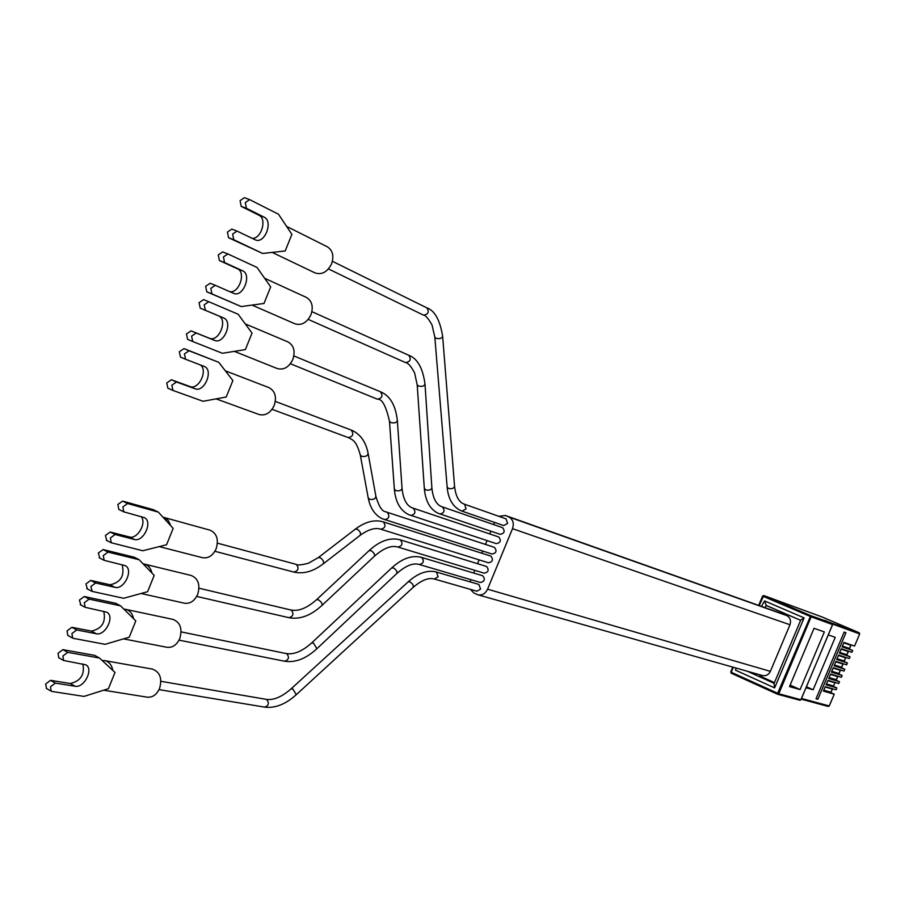 <?xml version="1.0" encoding="UTF-8"?>
<svg xmlns="http://www.w3.org/2000/svg" width="905" height="905" viewBox="0 0 905 905"><rect width="100%" height="100%" fill="white"/><g stroke="black" fill="none" stroke-linecap="round" stroke-linejoin="round"><path stroke-width="1.36" d="M258.921 215.22L264.124 217.155C273.468 221.182 264.837 244.011 255.515 239.949L237.02 231.08L232.642 234.078L233.773 239.734L262.665 253.457L285.188 250.968L291.896 234.372L278.491 214.225L249.61 199.609L245.312 202.584L246.42 208.297L241.183 206.351L258.921 215.22C267.36 218.761 261.251 239.271 252.065 238.32M233.773 239.734L228.558 237.732L227.427 232.099L231.816 229.101L236.872 231.035M228.558 237.732L262.665 253.457M241.183 206.351L240.074 200.65L244.373 197.675L249.395 199.541M264.124 217.155L246.42 208.297M281.195 251.409L272.235 252.405M286.568 226.374L327.316 246.805C332.723 250.3 334.149 255.968 331.592 263.808C327.395 272.032 321.886 275.075 315.042 272.914L272.19 252.405M237.37 268.74L242.529 270.765C252.178 274.543 243.049 297.722 233.637 293.367L215.333 285.335L210.797 288.378L211.962 293.91L241.25 306.569L264 303.458L270.686 286.896L257.02 267.45L227.879 253.943L223.433 256.963L224.576 262.563L219.395 260.527L237.37 268.74C246.386 272.19 239.09 293.786 229.655 291.625M211.962 293.91L206.804 291.829L205.627 286.297L210.164 283.265L215.277 285.313M206.804 291.829L241.25 306.569M219.395 260.527L218.241 254.939L222.687 251.929L227.777 253.909M242.529 270.765L224.576 262.563M265.165 279.045L267.495 282.36M259.622 304.057L252.269 305.064M264.622 278.254L306.365 297.406C312.033 300.856 313.571 306.625 310.969 314.714C306.953 322.689 301.603 325.721 294.917 323.798L252.065 305.087M110.376 537.966L111.247 542.762L142.775 550.76L166.565 544.742L173.172 528.384L158.352 512.117L127.605 503.542L122.865 506.936L123.77 511.834L144.325 517.615C153.137 521.54 143.51 542.434 134.268 539.437L115.139 534.516L110.376 537.966M106.79 540.443L105.421 535.455L110.184 532.016L115.139 534.516M141.135 516.619C147.029 522.898 137.345 539.618 129.325 536.959L110.184 532.016M123.465 511.63L118.793 509.368L117.876 504.47L122.616 501.099L153.42 509.696L158.352 512.117M162.991 517.207L168.24 520.364L170.853 525.85M163.715 517.377L209.994 530.16C216.838 533.328 218.886 539.55 216.125 548.826C212.856 555.693 208.274 558.645 202.392 557.684L159.235 546.597M71.914 633.557L72.66 638.093L73.362 638.353L105.048 644.315L129.234 637.199L135.807 620.909L120.557 605.852L89.142 599.133L84.335 602.685L85.115 607.3L106.813 612.21C115.082 616.271 105.376 636.102 96.269 633.738L76.733 629.959L71.914 633.557M68.486 635.683L67.785 635.412L67.038 630.887L71.857 627.301L76.733 629.959M103.747 611.294C106.066 622.131 101.96 628.737 91.416 631.102L71.857 627.301M80.862 604.913L79.436 600.06L84.233 596.519L115.693 603.273L120.557 605.852M123.917 609.167L125.784 609.37C129.901 610.479 132.515 613.613 133.635 618.76M125.784 609.37L173.07 619.416C180.333 622.414 182.572 628.794 179.778 638.557C176.747 645.016 172.459 647.923 166.916 647.279L123.533 638.873M851.854 652.301L852.691 650.491L842.883 646.227M846.582 664.79L847.351 662.969L836.74 659.519L838.618 655.062L849.275 658.58L850.055 656.736L841.13 652.844M847.351 662.969L839.218 659.383M843.946 671.035L844.784 669.225L837.182 665.876M838.686 683.513L839.444 681.703L828.742 678.479L830.62 674.021L841.367 677.313L842.148 675.469L835.055 672.325M839.444 681.703L832.849 678.739M836.05 689.746L836.876 687.947L830.586 685.119M801.513 698.456L829.206 705.957L834.252 694.18L828.279 691.488M844.716 669.214L834.071 665.842L835.96 661.385L846.571 664.813M852.634 650.469L842.08 646.871L843.958 642.403L854.558 646.08L859.682 633.93L832.679 624.122M849.987 656.725L839.41 653.195L841.288 648.738L851.854 652.313M836.808 687.936L826.084 684.791L827.962 680.334L838.675 683.535M834.184 694.18L823.414 691.103L825.292 686.646L836.039 689.78M842.08 675.458L831.412 672.155L833.29 667.698L843.935 671.058M806.027 687.743L813.143 689.757L835.236 637.346L828.279 634.914M817.871 699.271L845.949 632.697L844.15 632.052L816.016 698.762L817.871 699.271L816.129 698.49M806.434 686.759L813.143 689.757M841.48 667.245L843.03 664.078L841.673 667.279L834.433 664.994M842.827 664.032L835.79 661.759M843.03 664.078L840.01 662.686M844.116 660.989L845.666 657.822L844.308 661.023L837.091 658.693M845.474 657.777L838.46 655.458M845.666 657.822L842.114 656.216M849.399 648.466L850.949 645.299L849.591 648.512L842.408 646.068M850.757 645.254L843.777 642.833M850.949 645.299L845.892 643.082M846.763 654.722L848.302 651.566L846.956 654.768L839.75 652.381M848.109 651.521L841.118 649.145M848.302 651.566L844.082 649.677M834.908 682.789L833.562 686.001L834.908 682.789L827.815 680.673M835.111 682.823L833.267 681.929M833.562 686.001L826.457 683.909M832.476 689.078L830.926 692.246L832.272 689.044L825.156 686.974M832.272 689.044L830.914 688.286M830.926 692.246L823.799 690.198M838.833 673.49L840.383 670.322L839.037 673.535L831.774 671.306M840.191 670.288L833.132 668.071M840.383 670.322L837.826 669.134M836.197 679.745L837.747 676.578L836.401 679.779L829.116 677.607M837.555 676.544L830.473 674.372M837.747 676.578L835.575 675.537M814.036 628.308L824.353 631.928L800.077 689.565L789.499 686.601L814.036 628.308M774.013 683.671L774.646 687.891L735.494 670.164L736.093 668.06M800.733 620.117L804.092 617.877L774.646 687.891M761.478 606.384L764.533 600.909L766.196 605.411L764.974 607.628M766.467 605.637L800.642 620.332L766.196 605.411M790.133 685.096L800.077 689.565M760.234 674.915L759.781 675.99L774.454 682.619M785.845 613.963L785.404 614.993M488.191 562.695L488.474 562.797C492.705 561.892 493.508 559.663 490.895 556.134L490.329 555.953M464.322 504.153L506.053 518.859L507.626 523.418L503.7 525.567L461.833 511.065M493.983 547.22L494.503 547.389C497.117 550.93 496.302 553.147 492.048 554.052L491.8 553.951M498.327 536.846L498.779 536.993C501.404 540.557 500.589 542.774 496.302 543.645L496.076 543.554M502.218 527.547L502.614 527.694C505.25 531.258 504.413 533.475 500.114 534.335L499.911 534.255M480.091 582.356L480.419 582.481C484.605 581.542 485.397 579.313 482.784 575.806L482.116 575.603M470.939 579.698L470.08 581.847M470.351 589.359L473.869 592.99L477.897 594.777C482.105 595.581 485.329 593.714 487.569 589.189L512.513 528.678C514.221 523.294 512.999 519.402 508.87 516.981L505.329 515.454L498.915 516.348M494.537 522.4L493.632 524.595M490.906 531.224L489.775 533.961M487.048 540.59L485.465 544.425M482.727 551.066L481.833 553.238M479.107 559.878L477.535 563.691M474.797 570.342L473.677 573.046M483.915 573.069L484.22 573.193C488.429 572.265 489.232 570.037 486.619 566.519L485.996 566.326M433.959 578.906L476.845 591.225L480.566 589.076L478.847 584.415L435.859 571.903M477.897 594.777L762.44 675.537C765.958 676.227 768.605 674.836 770.381 671.352L789.975 624.744C791.287 620.581 790.201 617.527 786.717 615.558L505.329 515.454M90.839 586.519L92.242 591.418L123.612 598.284L147.606 591.7L154.189 575.388L139.155 559.731L108.068 552.095L103.294 555.568L104.143 560.319L125.275 565.67C133.816 569.664 124.143 590.003 114.958 587.334L95.636 583.001L90.839 586.519M87.333 588.816L85.918 583.929L90.715 580.41L95.636 583.001M122.152 564.72C124.8 575.761 120.772 582.447 110.071 584.777L90.715 580.41M99.742 557.989L98.351 553.023L103.125 549.573L134.257 557.231L139.155 559.731M143.137 563.872L144.449 564.098C148.33 565.24 150.83 568.227 151.95 573.057M144.449 564.098L191.238 575.49C198.297 578.578 200.446 584.879 197.663 594.404C194.518 601.056 190.084 603.986 184.371 603.194L141.112 593.488M191.589 336.128L192.742 341.536L222.415 353.278L245.368 349.602L252.031 333.085L238.151 314.25L208.784 301.727L204.191 304.781L205.378 310.279L200.231 308.164L218.41 315.8C228.298 319.341 218.897 342.667 209.372 338.232L191.091 330.879L196.227 333.029L191.589 336.128M192.697 341.513L187.618 339.364L186.453 333.956L191.091 330.879M200.231 308.164L199.043 302.677L203.625 299.623L208.75 301.716L203.625 299.623M196.227 333.029L214.474 340.371C223.976 344.805 233.4 321.433 223.535 317.904L205.378 310.279M245.526 324.262L249.169 329.194M240.538 350.382L234.836 351.287M245.266 323.9L287.937 341.909C293.831 345.314 295.46 351.185 292.824 359.489C288.966 367.249 283.763 370.258 277.224 368.539L234.35 351.366M50.499 686.782L51.166 691.171L51.981 691.465L84.041 696.409L108.442 688.671L115.003 672.438L99.505 658.037L67.728 652.347L62.898 655.989L63.599 660.458L85.918 664.858C93.882 668.999 84.154 688.275 75.115 686.239L55.352 683.094L50.499 686.782M46.494 688.49L45.669 684.022L50.522 680.334L55.352 683.094M82.875 663.953C84.866 674.564 80.681 681.08 70.296 683.513L50.522 680.334M59.492 658.025L58.746 657.743L58.033 653.274L62.864 649.643L94.686 655.378L99.505 658.037M102.163 660.514L104.675 660.605C109.041 661.668 111.768 664.96 112.887 670.469M104.675 660.605L152.515 669.123C160.015 672.03 162.357 678.49 159.54 688.513C156.644 694.757 152.504 697.642 147.142 697.167L103.611 690.21M171.848 385.179L172.934 390.44L203.059 401.277L226.216 397.024L232.868 380.541L218.761 362.328L189.077 350.789L184.428 353.912L185.559 359.262L204.247 366.423C213.919 370.021 204.44 392.827 194.982 388.754L176.52 382.001L171.848 385.179M172.81 390.372L167.855 388.188L166.758 382.928L171.43 379.761L176.52 382.001M200.333 364.919C208.32 370.236 198.625 390.36 189.926 386.526L171.43 379.761M185.491 359.228L180.457 357.068L179.314 351.717L183.964 348.606L218.761 362.328M225.447 370.96L230.198 377.102M220.628 398.053L217.223 398.675M225.334 370.824L269 387.634C275.131 391.005 276.862 396.956 274.192 405.497C270.482 413.031 265.425 416.029 259.034 414.501L216.125 398.879M122.616 501.099L127.605 503.542M129.325 536.959L134.268 539.437M84.233 596.519L89.142 599.133M91.416 631.102L96.269 633.738M859.23 632.799L822.226 617.018L763.797 595.569L810.722 615.626L859.207 632.787L822.215 617.018L763.763 595.558L759.182 605.569M854.558 646.08L859.682 633.93L859.207 632.787L859.626 633.907M834.252 694.18L829.274 705.968L828.233 706.466L801.208 699.158L828.233 706.466L829.218 705.923M777.587 694.248L731.251 673.207L731.217 672.257L778.775 693.762L777.61 694.259L777.633 693.309L810.722 615.626L811.152 616.825L778.775 693.762L800.891 699.723L799.896 700.255L777.881 694.327M824.975 620.355L832.136 623.421L832.555 624.586L811.152 616.825L763.073 596.282L763.763 595.558L762.598 596.067L758.684 605.388M733.31 667.268L731.217 672.257L732.88 667.143M758.763 605.422L762.677 596.112M731.183 673.173L730.821 672.064M732.801 667.121L730.754 672.008L731.217 673.196L777.61 694.259L799.896 700.255L800.97 699.735L832.555 624.574M800.914 699.689L832.623 624.608L832.136 623.421M764.533 600.909L804.092 617.877M747.338 671.25L774.148 683.354M293.412 571.903L293.865 572.073C298.322 570.885 299.182 568.34 296.433 564.46L295.505 564.211M214.904 551.292L293.865 572.073C303.356 574.256 313.107 571.553 323.096 563.951C324.216 561.994 323.243 559.901 320.2 557.661L318.198 557.684M380.473 529.086L380.767 529.199C375.134 527.366 368.222 529.436 360.032 535.409C361.185 533.441 360.247 531.359 357.226 529.176L355.213 529.221M488.474 562.797L380.767 529.199C385.247 528.169 386.118 525.748 383.392 521.947L382.702 521.744M412.952 508.18L413.347 508.327C416.062 512.094 415.191 514.47 410.712 515.443L410.474 515.352M386.831 512.275L387.283 512.434C390.021 516.246 389.139 518.667 384.636 519.674L384.365 519.572M397.533 546.937L397.861 547.061C402.261 546.032 403.11 543.656 400.406 539.923L399.648 539.708M442.138 506.868L442.488 506.992C445.181 510.714 444.31 513.044 439.875 513.972L439.66 513.882M291.116 688.852C281.749 697.008 273.401 700.493 266.047 699.316L266.794 699.576C269.43 703.264 268.706 705.776 264.588 707.11C275.052 708.445 285.618 704.305 296.274 694.689L292.926 689.09L291.116 688.852L408.178 581.836L410.033 581.949L412.284 583.793L413.37 585.75L413.076 587.447C421.594 580.139 428.676 577.345 434.321 579.042L438.122 576.813L436.391 572.005C427.465 569.754 418.065 573.035 408.178 581.836L408.031 581.972M418.947 564.369L419.286 564.494C423.608 563.487 424.434 561.145 421.764 557.491L420.938 557.265M505.748 515.624L784.103 614.427M426.617 307.757L426.832 307.847C434.672 310.483 439.943 319.963 442.647 336.287C441.979 338.368 439.83 339.058 436.176 338.357L434.83 337.113L447.138 487.06L448.428 488.383C451.889 489.141 453.937 488.417 454.548 486.223C455.645 495.917 458.677 501.8 463.643 503.881L464.616 504.266L466.03 508.904L462.014 511.144L460.555 510.556C452.647 506.54 448.179 498.712 447.138 487.06L447.115 486.8M508.87 516.981L786.717 615.558M512.513 528.678L789.975 624.744M487.569 589.189L770.381 671.352M498.565 536.914L411.933 507.762C406.413 505.341 403.121 498.881 402.046 488.395C401.368 490.601 399.229 491.291 395.621 490.487L394.331 488.915M494.254 547.287L385.598 511.766C382.012 511.359 378.776 506.2 375.892 496.302C375.405 498.96 373.256 499.945 369.455 499.232L368.165 497.682M484.22 573.193L397.861 547.061C391.458 545.07 383.63 548.136 374.353 556.258C375.1 554.505 373.991 552.627 371.027 550.636L369.048 550.647M502.422 527.615L441.312 506.529C436.04 504.277 432.895 498.022 431.866 487.784C431.21 489.944 429.128 490.634 425.61 489.843L424.309 488.27M480.419 582.481L419.286 564.494C413.246 562.65 405.745 565.648 396.797 573.51L397.035 571.813L395.474 569.392L393.585 568.001L391.605 568.012M377.351 399.173C382.193 398.268 383.2 395.779 380.372 391.718L380.372 391.718C389.976 395.632 395.643 405.236 397.352 420.542C396.65 422.68 394.456 423.359 390.779 422.578L389.478 421.3C386.039 405.983 382.034 398.619 377.476 399.218L290.392 363.742M350.959 429.954L352.124 430.429C360.609 434.434 365.937 442.081 368.109 453.348C367.6 455.996 365.416 456.968 361.548 456.278L360.303 455.045C355.948 439.366 352.135 440.09 349.081 437.918L348.131 437.534M288.344 617.482L288.91 617.685C299.838 619.721 310.834 615.649 321.897 605.479C322.587 603.782 321.422 601.893 318.424 599.823L316.626 599.642C306.965 608.194 298.367 611.61 290.81 609.925L290.2 609.846M408.619 355.201L408.721 355.246C417.42 358.437 422.839 368.03 424.988 384.048C424.298 386.118 422.137 386.786 418.506 386.039L417.182 384.772L414.558 372.747C410.927 366.084 407.906 362.69 405.519 362.554L405.429 362.52M283.876 660.989L284.532 661.216C295.256 662.901 306.048 658.727 316.908 648.704L313.481 643.138L311.671 642.935C302.146 651.396 293.661 654.915 286.206 653.478L285.494 653.421M275.312 401.424L351.185 430.045C354.002 434.083 353.018 436.595 348.255 437.59L272.077 409.32M196.702 596.418L288.91 617.685C293.243 616.452 294.057 613.929 291.353 610.117L198.998 588.216M311.908 311.648L408.721 355.246C411.424 359.285 410.384 361.74 405.598 362.6L308.209 319.386M179.043 640.14L284.532 661.216C288.752 659.937 289.521 657.437 286.851 653.704L181.124 631.882M332.406 261.296L426.832 307.847C429.423 311.886 428.337 314.329 423.597 315.166L423.189 314.974M103.125 549.573L108.068 552.095M110.071 584.777L114.958 587.334M218.41 315.8L223.535 317.904M209.372 338.232L214.474 340.371M62.864 649.643L67.728 652.347M70.296 683.513L75.115 686.239M183.964 348.606L189.077 350.789M189.926 386.526L194.982 388.754M237.02 231.08L231.816 229.101M249.61 199.609L244.373 197.675M215.333 285.335L210.164 283.265M227.879 253.943L222.687 251.929M106.292 540.251L111.247 542.762M118.793 509.368L123.77 511.834M67.785 635.412L72.66 638.093M80.217 604.676L85.115 607.3M846.639 664.824L847.419 662.98M838.731 683.547L839.512 681.714M851.91 652.335L852.691 650.491M844.003 671.069L844.784 669.225M841.367 677.313L842.148 675.469M836.107 689.791L836.876 687.947M849.275 658.58L850.055 656.736M773.967 683.784L800.778 620.027M490.623 556.032L383.12 521.846C374.421 519.346 365.179 521.755 355.405 529.074L318.39 557.537L308.435 563.249C301.071 565.082 296.931 565.433 296.003 564.301L217.426 543.158M360.032 535.409L323.289 563.815M360.303 455.045L368.222 497.988C370.247 508.191 374.919 515.115 382.238 518.735L492.048 554.052M389.478 421.3L394.354 489.175C395.485 501.947 400.259 510.431 408.675 514.64L496.302 543.645M316.626 599.642L369.206 550.512C379.953 540.76 390.259 537.197 400.101 539.799L486.324 566.406M311.671 642.935L391.752 567.876C402.103 558.453 412.001 554.946 421.436 557.367L482.467 575.682M417.182 384.772L424.332 488.53C425.452 501.11 430.067 509.368 438.156 513.293L500.114 534.335M375.892 496.302L368.154 453.654M374.353 556.258L322.044 605.355M402.046 488.395L397.374 420.802M413.076 587.447L296.41 694.565M431.866 487.784L425.011 384.286M454.548 486.223L442.669 336.524M396.797 573.51L317.044 648.58M434.83 337.113L432.013 324.94C428.303 318.402 425.418 315.11 423.393 315.087L328.458 268.932M380.372 391.718L293.865 355.925M266.047 699.316L160.886 681.307M264.588 707.11L159.054 689.621M86.733 588.589L91.643 591.191M99.199 557.774L104.143 560.319M187.618 339.364L192.742 341.536M46.347 688.4L51.166 691.171M58.746 657.743L63.599 660.458M167.855 388.188L172.934 390.44M180.457 357.068L185.559 359.262"/></g></svg>
